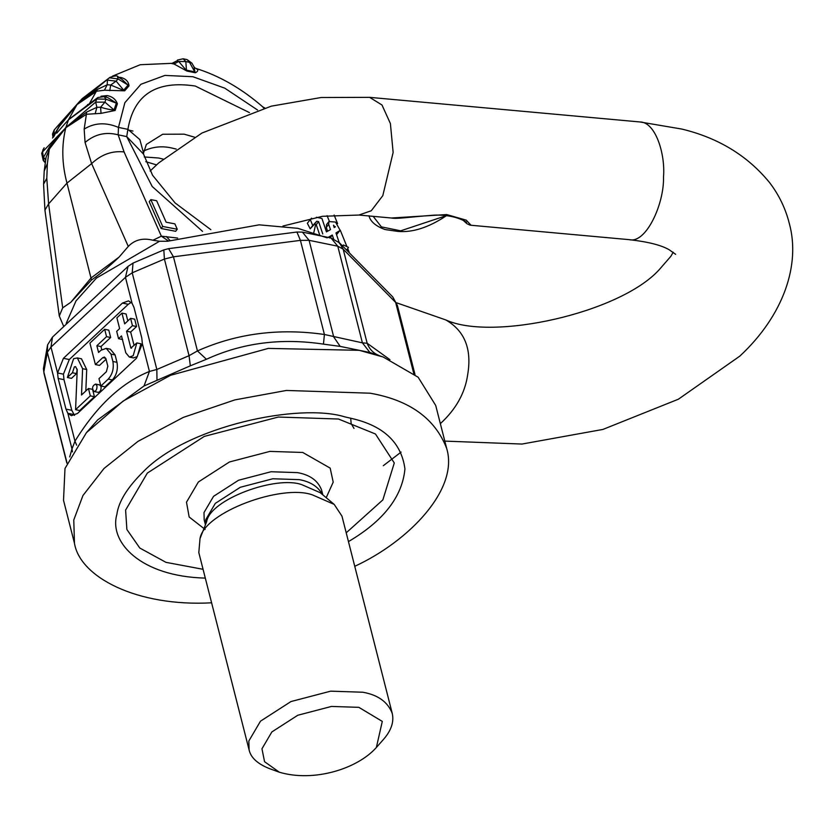 <?xml version="1.0" encoding="UTF-8"?>
<svg xmlns="http://www.w3.org/2000/svg" width="834" height="834" viewBox="0 0 834 834"><rect width="100%" height="100%" fill="white"/><g stroke="black" fill="none" stroke-linecap="round" stroke-linejoin="round"><path stroke-width="1.25" d="M162.713 226.473L177.256 229.235L174.879 223.866L166.154 222.209L156.646 200.733L150.829 199.628L162.713 226.473L161.108 228.516L149.223 201.672L150.829 199.628M177.256 229.235L175.651 231.289L161.108 228.516M82.159 98.714L109.807 77.447L82.232 98.62L54.304 129.823L53.751 135.588M77.082 104.5L60.538 123.953L54.147 134.837M104.438 90.228L96.765 91.187L77.009 104.594L68.524 119.637L97.151 98.047M52.521 138.058L59.297 126.518L77.228 104.354L97.432 89.415L107.221 84.766L110.682 85.016L124.673 90.823L104.417 90.218L107.211 84.766L107.388 80.127L116.114 81.127L118.042 78.928L117.594 77.103M77.228 104.354L109.41 77.802L118.042 78.928L128.082 85.089L122.014 79.366L118.167 77.009C117.886 75.404 115.092 75.55 109.807 77.447M118.438 77.176L121.243 77.552C125.976 78.928 128.572 81.701 129.02 85.85L124.673 90.823M119.888 78.073L121.243 77.552M109.765 90.698L110.682 85.016L116.114 81.127L123.682 90.124L128.082 85.089L129.02 85.85M100.049 84.932L85.172 96.358M176.579 61.018L172.054 63.353L176.579 61.018L178.705 61.455L186.889 71.036L174.077 64.03L170.907 63.353M173.493 62.915L176.589 61.007M174.077 64.03L178.705 61.455L185.826 61.58L186.462 70.15L194.947 71.891L194.041 66.928L191.903 63.165L189.537 62.341L195.26 72.756L186.889 71.036M185.826 61.58L189.537 62.341L187.066 59.589L183.136 58.787L185.826 61.58M195.531 68.315L196.219 68.576C198.555 69.993 198.231 71.39 195.26 72.756M195.563 68.325L196.219 68.576M263.815 108.17L262.773 106.888L264.722 107.909M264.712 107.92L264.003 107.659M249.439 112.59L195.25 86.038C156.333 80.158 133.878 94.596 127.894 129.343L139.831 139.591L143.552 152.935L146.388 144.418L162.672 134.253L184.158 134.17L194.583 137.193M257.539 110.005L224.753 88.154L192.883 76.718L164.923 75.414L140.925 84.276L124.871 102.697L118.459 127.404L118.178 134.827C105.866 131.605 94.836 134.159 85.068 142.468L84.171 129.093L86.413 114.268L65.813 127.727C61.455 145.377 61.841 163.839 66.97 183.105L91.5 280.005C100.059 274.052 109.233 266.421 119.043 257.133L128.28 246.437C134.691 239.775 142.916 237.7 152.966 240.234L161.358 236.178L177.652 238.076M168.478 241.026L161.358 236.178L124.068 151.924L118.178 134.827L126.726 136.588L127.894 129.343L118.459 127.404C105.949 122.118 94.523 122.681 84.171 129.093M124.068 151.924C112.058 150.62 101.248 154.519 91.636 163.61L85.068 142.468M97.432 89.415L89.28 103.864L68.524 119.648L65.813 127.706L86.507 112.142L96.89 107.315L100.591 107.232C106.22 108.952 110.713 109.859 114.05 109.963L115.134 110.474L101.039 113.361L86.413 114.268L86.507 112.142M65.959 127.425L95.67 102.144L96.89 107.305L95.274 113.382M101.039 113.361L100.591 107.232L104.938 102.155L105.939 99.173L104.187 96.525L107.909 97.714L117.385 103.75L115.134 110.474M105.543 96.817L107.002 95.597C112.236 96.494 115.697 99.215 117.385 103.75M101.029 96.233L107.002 95.597M85.631 106.554L97.859 97.515L96.723 99.006L105.939 99.173L116.333 103.145L114.05 109.963L104.938 102.155L95.67 102.144L96.723 99.006L68.513 119.794M46.099 157.188L49.623 148.713L65.813 127.727L42.586 151.84L43.795 160.399L45.14 162.442M45.255 161.723L43.253 160.514L41.7 153.393L43.639 148.702L41.7 153.393M63.791 124.975L56.733 133.159M65.813 127.56L49.602 146.69L43.566 157.24M43.566 157.219L45.693 159.805M63.937 124.808L68.367 119.929M132.981 131.063L127.717 129.864M333.527 225.68L335.424 226.817L334.153 227.536L333.569 225.19M339.521 243.507L335.966 232.936L340.189 230.372L335.529 222.073L328.919 221.542L328.7 224.346L330.472 229.621L326.448 231.883L321.945 218.477L316.388 217.247M346.85 249.898L348.445 247.354L343.42 244.977L342.555 245.769M311.593 218.143L310.29 219.54L312.729 225.576L316.774 221.218L318.619 221.625L322.768 233.968M328.262 237.283L332.286 235.011L333.6 238.941M327.616 231.237L326.323 227.38L326.542 224.575L328.919 221.542M340.189 230.372L336.456 234.396M343.42 244.977L342.826 245.738M332.286 235.011L329.91 238.044M319.558 234.531L316.242 224.659L315.627 224.523L313.834 232.488M318.619 221.625L316.242 224.659M316.774 221.218L314.387 224.273L315.627 224.523M312.729 225.576L310.196 228.808L314.387 224.273M310.29 219.54L307.36 223.283L310.196 228.808M176.162 149.067L171.908 148.035C162.046 145.752 152.695 146.721 143.834 150.954M202.547 231.383L152.205 186.493L126.726 136.588L143.552 154.144L143.552 152.935M170.063 240.578L166.404 236.543M63.54 326.021L59.287 316.055L62.686 307.85L70.827 302.273L91.5 280.005M59.287 316.055L44.932 210.116L48.601 203.892L46.798 178.299L47.382 163.547L49.602 146.69M46.099 157.157L44.202 171.085L43.576 184.21L46.798 178.299M44.202 171.085L47.382 163.547M373.173 216.35L381.388 226.879L400.674 230.82L446.461 215.62M466.091 222.271C469.188 224.023 457.303 214.036 433.763 215.172C407.597 217.163 397.255 219.113 391.375 218.008L446.67 214.557L466.248 220.155L471.074 225.263L469.771 225.034L466.894 223.668L463.318 220.447M152.966 240.234L159.555 241.255L167.457 241.266L259.145 224.836L297.832 228.328L327.178 237.846M159.555 241.255L96.39 278.118L76.009 300.918L66.209 323.373M353.981 428.395L351.156 423.557L350.697 418.199M136.849 342.93L130.855 348.059L126.559 331.202L132.46 325.677L130.584 318.327L124.693 323.853L121.952 313.125L116.896 317.858L119.627 328.586L116.687 331.348L118.553 338.698L121.503 335.935L125.798 352.792L129.353 357.067L133.169 355.753L136.849 342.93L140.956 343.775L137.276 356.598L133.45 357.911L129.353 357.067M131.699 347.747L130.855 348.059L131.511 348.185M134.097 345.505L130.667 332.047L126.559 331.202M130.667 332.047L136.567 326.521L132.46 325.677M136.567 326.521L134.691 319.172L130.584 318.327M127.831 320.913L126.059 313.97L121.952 313.125M122.661 339.542L118.553 338.698M96.953 385.756L95.556 384.067C92.209 385.913 91.698 388.383 94.023 391.5C96.171 391.115 97.14 389.197 96.953 385.756M94.023 391.5L98.131 392.345C100.268 391.959 101.248 390.041 101.06 386.601L99.653 384.912L95.556 384.067M75.581 409.671L77.218 369.994L75.571 366.616L74.393 366.856L72.433 372.767L67.377 377.5L73.621 358.672L77.353 357.942L82.597 368.68L81.513 395.014L88.456 388.508L90.322 395.869L75.581 409.671L79.678 410.516L94.43 396.713L90.322 395.869M94.43 396.713L92.553 389.353L88.456 388.508M85.819 390.979L86.705 369.525L81.451 358.776L77.353 357.942M72.433 372.767L76.54 373.611L71.484 378.344L67.377 377.5M76.54 373.611L77.187 369.128M104.677 329.305L106.554 336.655L96.859 345.735L98.579 352.469L100.893 350.301L106.231 348.362L111.005 354.116L112.882 361.476C114.06 368.378 112.507 374.257 108.232 379.105L100.862 386.006L98.985 378.646L106.366 371.745L107.826 366.209L105.949 358.849L104.448 357.046L102.77 357.65L95.399 364.562L89.926 343.108L104.677 329.305L108.785 330.149L110.651 337.499L106.554 336.655M106.054 359.266L99.496 365.396L95.399 364.562M106.231 348.362L110.328 349.206L115.102 354.961L116.979 362.321C118.157 369.222 116.614 375.102 112.34 379.939L104.969 386.851L100.862 386.006M101.738 349.602L100.966 346.569L96.859 345.735M100.966 346.569L110.651 337.499M134.003 307.465L141.811 338.093L142.343 343.587L136.484 358.234L77.489 413.466L71.39 415.686L67.856 413.31L65.959 409.108L58.151 378.469L57.577 372.975L63.426 358.318L122.431 303.086L128.519 300.876L132.053 303.253L134.003 307.465M131.272 302.367L128.29 304.295L69.295 359.527L63.436 374.174L63.989 379.668L71.797 410.307L74.507 415.395M392.741 296.914L397.38 305.432L392.741 296.914L339.428 242.798L343.17 249.147L395.65 302.44L413.758 373.486M302.419 232.113L331.035 238.003L337.77 246.207L343.17 249.147L367.158 343.264L362.404 342.847L324.405 334.486C279.025 327.96 236.7 333.444 197.439 350.926L189.047 355.691L156.844 369.472L149.442 371.453C121.555 382.691 96.734 405.939 74.966 441.176L71.974 448.921L47.34 352.282L50.978 347.069L125.454 277.347L132.21 272.822L164.413 259.051L173.451 256.809L300.417 240.369L309.091 240.317L337.77 246.207L362.404 342.847L369.91 352.501L340.199 346.402L323.456 344.129L324.405 334.486L300.417 240.369L296.914 232.029L302.419 232.113L309.091 240.317L333.725 336.957L340.199 346.402M168.614 248.647L173.451 256.809L197.439 350.926L206.446 359.277L190.34 365.813L189.047 355.691L164.413 259.051L163.818 249.908L168.614 248.647L296.914 232.029M43.41 368.638L44.004 373.423L43.41 368.638L47.601 344.869L52.479 337.113L128.061 266.359L125.454 277.347L132.053 303.253M52.479 337.113L50.978 347.069L57.577 372.975L63.436 374.174M379.074 355.545C373.371 353.282 369.399 349.185 367.158 343.264L389.937 359.662M211.607 602.805C137.089 606.954 79.876 577.17 74.455 543.215L73.778 519.957L82.952 495.511L104.041 468.447L138.11 441.28L183.344 417.386L234.875 399.893L286.406 390.448L370.119 393.2C409.536 400.122 435.046 418.501 446.649 448.338L435.713 405.449L418.147 377.229L383.171 357.004L369.91 352.501M323.456 344.129C281.287 337.791 242.277 342.837 206.446 359.277M190.34 365.813L144.011 385.986L149.442 371.453L142.343 343.587M144.011 385.986L97.661 419.919L86.455 432.637L64.989 468.468L63.52 500.327M76.665 445.168L74.966 441.176L67.856 413.31L73.715 414.508M383.306 465.695L401.102 452.08M383.171 357.004L359.183 350.311L268.298 348.404L170.553 375.3L123.151 401.06L86.455 432.637M446.649 448.338C459.138 488.88 409.567 540.943 354.752 566.317M348.456 541.6C383.463 520.948 402.29 496.73 404.938 468.948C401.456 442.729 383.807 425.924 351.99 418.532L344.828 416.875C299.114 402.707 187.243 426.07 143.281 471.731C127.414 487.39 118.605 501.599 116.875 514.38C108.785 542.194 140.821 576.586 205.3 578.087M376.363 747.493L383.432 739.477C391.229 730.553 394.169 721.869 392.251 713.435L341.961 516.131L334.184 504.382L312.531 494.927C282.111 483.699 204.09 512.17 200.014 538.587L198.815 552.619L249.105 749.933C250.805 757.626 257.539 763.84 269.309 768.562L279.359 772.221L264.555 761.692L261.959 748.786L271.853 731.939L297.78 715.249L331.473 706.44L358.839 707.336L382.295 721.4L376.363 747.493C357.379 768.917 313.793 782.428 279.359 772.221M392.251 713.435C387.8 701.967 377.99 694.899 362.821 692.23L330.629 691.167L290.983 701.54L260.489 721.17L248.845 740.988L249.105 749.933M79.97 101.018L56.326 127.498M128.28 246.437L91.636 163.61L66.97 183.105L48.601 203.892L62.686 307.85M53.532 137.037L60.538 123.953M87.549 104.625L88.904 104.125M328.7 224.346L326.323 227.38M339.563 230.903L337.051 234.114M329.305 221.156L327.095 215.693M70.827 302.273L91.135 277.899L119.043 257.133M144.23 156.959L158.679 158.022L163.141 159.096M444.397 216.225L445.335 215.506M440.352 423.651C456.021 409.233 465.143 392.856 467.697 374.529C471.992 349.05 464.694 330.848 445.825 319.943L396.494 302.773M444.803 441.103L521.99 444.053L602.919 429.427L678.396 399.205L739.841 356.108C783.574 315.429 800.703 264.722 789.287 223.376C785.482 208.344 778.883 194.708 769.469 182.469C747.504 155.635 718.251 137.829 681.712 129.041L639.97 121.962C655.399 121.931 665.49 153.863 663.51 177.037C664.281 204.028 646.006 243.862 629.263 239.66L471.074 225.263M639.97 121.962L369.608 97.349L381.982 104.98L390.395 123.536L393.137 152.424L382.806 195.646L371.276 210.752L358.891 215.047L391.396 218.008M86.705 369.525L82.597 368.68M105.751 358.266L102.77 357.65M112.34 379.939L108.232 379.105M116.979 362.321L112.882 361.476M115.102 354.961L111.005 354.116M122.431 303.086L128.29 304.295M63.426 358.318L69.295 359.527M128.061 266.359L133.033 263.085L132.21 272.822L156.844 369.472L156.98 380.075M65.959 409.108L71.797 410.307M58.151 378.469L63.989 379.668M47.601 344.869L47.34 352.282L43.827 371.943L67.012 462.912M72.443 451.872L71.974 448.921L69.712 456.938M346.214 532.822L382.858 499.889L394.284 462.974L375.456 433.993L338.479 419.022L278.337 417.042L204.309 436.401L147.337 473.087L125.6 510.085L126.883 529.496L139.799 548.042L165.966 562.345L203.069 569.309M326.209 497.689L333.204 482.146L330.17 468.103L302.752 452.466L269.914 451.392L229.475 461.963L198.367 481.989L186.493 502.204L189.162 516.997L205.112 529.444M322.821 494.854L321.58 490.006C317.931 480.592 309.883 474.796 297.446 472.617L271.05 471.742L238.545 480.248L213.535 496.345L203.986 512.597L204.194 519.926L205.779 523.888M322.56 494.645C318.129 486.608 310.363 481.614 299.239 479.644L272.833 478.768L240.328 487.264L215.318 503.371L205.779 519.624L205.56 524.461M334.184 504.382L320.266 492.717L301.929 484.71C276.169 475.203 210.095 499.316 206.655 521.677L200.014 538.587M52.938 137.193L52.521 134.013L54.189 129.948M183.136 58.787L177.423 60.058M187.066 59.589L191.883 63.123M195.396 68.252L194.041 66.928M262.773 106.888C241.724 88.55 219.3 75.685 195.51 68.305M171.481 63.353L140.237 64.718L112.454 76.155M97.859 97.515L104.886 96.556M45.119 162.599L43.253 160.514M44.15 147.795L42.805 150.099M347.111 250.158L347.924 249.116L349.185 252.17M43.576 184.21L44.932 210.116M145.794 161.681L156.531 164.882M369.097 215.777C369.045 216.225 370.129 224.325 385.068 229.538L397.943 231.425C412.569 232.676 428.572 227.536 445.961 216.016M673.205 252.222L670.859 256.309L659.079 269.841C619.787 313.052 492.289 341.325 445.825 319.943M675.644 254.328L669.16 249.741C661.279 245.144 647.987 241.787 629.263 239.66M358.891 215.047L322.445 216.298L282.945 226.045M150.13 171.022L158.752 162.88L201.943 133.044L271.3 106.158L321.1 97.515L369.608 97.349M210.835 229.673L175.119 202.964L152.58 175.276L143.552 154.144M346.944 246.645L340.282 230.236M337.593 223.616L334.111 215.016M397.38 305.421L414.988 374.476M331.035 238.003L339.428 242.798M133.033 263.085L163.818 249.908M44.004 373.434L66.887 463.204M74.455 543.215L63.52 500.317M351.99 418.532L344.567 416.812M321.444 493.697L321.632 492.8M204.194 519.926L205.435 524.774"/></g></svg>
